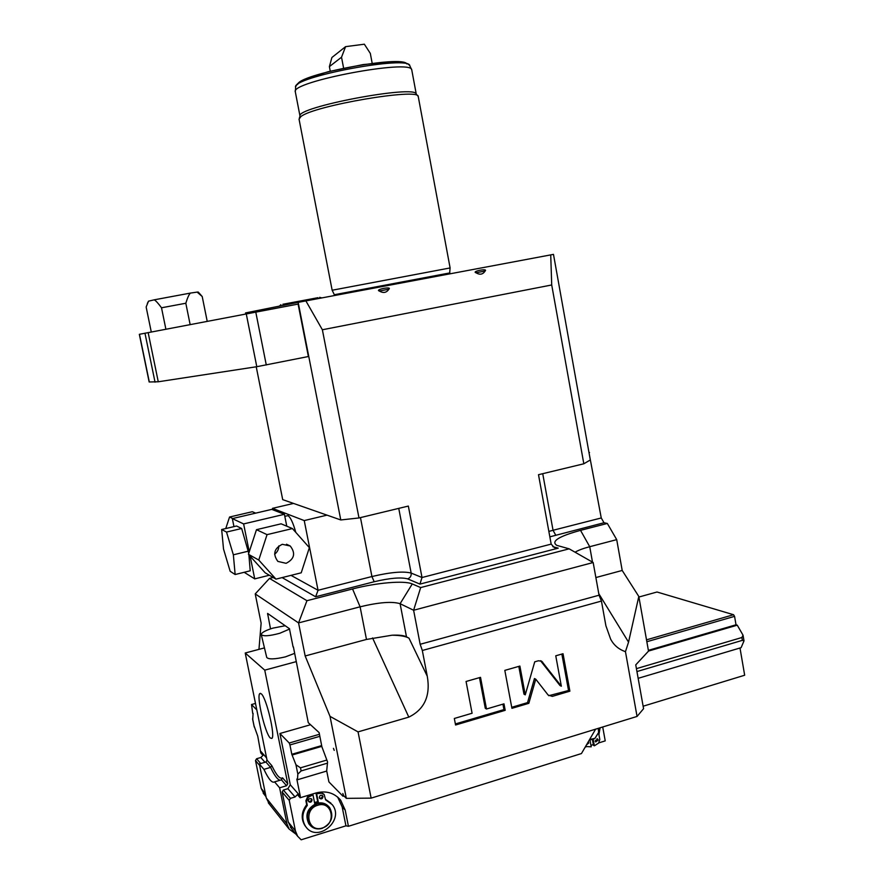 <?xml version="1.0" encoding="UTF-8"?>
<svg xmlns="http://www.w3.org/2000/svg" width="884" height="884" viewBox="0 0 884 884"><rect width="100%" height="100%" fill="white"/><g stroke="black" fill="none" stroke-linecap="round" stroke-linejoin="round"><path stroke-width="1.33" d="M256.238 366.783L282.703 499.637L340.782 519.958L298.173 302.361L245.509 312.936L245.708 313.964M272.791 509.781L272.504 508.344L293.521 503.427M291.013 575.374L318.052 590.28L304.24 520.577L327.025 515.14M304.24 520.577L272.504 508.344M298.107 304.085L308.372 356.528L256.791 366.705L158.269 381.777L149.153 381.976L139.329 334.318L298.107 304.085M298.173 302.361L553.483 254.371L590.313 459.967L583.827 463.791L538.5 474.708L551.174 544.113L554.29 547.539L558.235 548.146L552.787 546.655M273.167 577.484L269.498 578.401L306.947 600.7L352.561 588.965C376.429 582.733 404.331 580.291 412.264 583.948L420.673 587.573L569.152 548.831L556.809 545.373C550.743 541.373 558.655 536.367 580.534 530.356L607.33 523.461L604.004 522.742L601.253 517.969L588.998 452.663M607.33 523.461L616.712 539.638L622.203 570.456L638.812 596.468L648.513 651.121L635.751 664.867L643.574 708.692L637.055 716.438L371.136 798.13L358.053 731.886L408.806 717.123L372.573 637.95M588.965 452.475L589.529 452.531M258.957 649.364L261.134 623.154L255.222 593.915L269.498 578.401M306.947 600.7L298.56 622.911L255.222 593.915M358.053 731.886L330.019 716.371L305.168 655.972L298.56 622.911L360.097 606.811C378.893 602.291 392.231 601.264 400.098 603.706L413.613 610.247L420.673 587.573M406.485 636.811L409.005 638.182C405.679 636.281 400.032 635.298 392.043 635.209C398.96 634.889 403.778 635.419 406.485 636.811L400.098 603.706L412.264 583.948M599.054 595.208L420.154 644.281L413.613 610.247L593.164 562.511L599.054 595.208L601.44 601.065L605.905 625.795L610.634 639.121C613.827 645.209 618.767 649.386 625.452 651.663L637.055 716.438M420.154 644.281L422.32 650.491L427.27 676.238C430.652 695.752 424.508 709.388 408.806 717.123M305.168 655.972L366.473 639.441L392.043 635.209M330.019 716.371L346.329 798.351L343.589 795.567L342.815 793.512L343.379 795.036M319.798 736.328L289.93 744.958L291.808 754.284L295.952 764.77L300.494 767.82L326.848 760.041L327.577 761.997L326.693 770.837L328.914 781.92L342.992 796.241L343.136 795.114M326.848 760.041L321.887 746.77L319.124 732.604L308.273 722.67L293.4 646.889M270.515 628.878L267.598 613.419L289.433 628.701L293.101 646.977M333.456 748.35L334.218 750.361L333.456 748.35M259.631 765.422L255.498 760.538L256.614 758.737L260.824 757.511L262.968 755.422L260.758 752.892L257.741 736.173L254.062 725.897M252.725 719.388L253.078 713.344M739.996 647.994L744.671 675.232L643.132 706.217M636.425 668.647L741.886 637.508L743.035 635.187L744.008 640.867L741.112 647.663L638.149 678.326M638.911 597.031L657.011 592.004L733.554 614.723L734.571 616.358L736.018 624.789L737.256 625.176L743.035 635.187M252.713 713.443L251.531 704.526L256.802 709.918M269.521 804.341L266.283 797.965L259.332 763.931L265.907 762.019L267.045 760.185L245.222 653.011L264.46 647.906M602.711 726.991L605.231 740.88L598.811 742.88M593.33 744.582L590.954 745.322M586.214 746.792L585.197 747.102M266.283 797.965L286.946 823.877L289.068 828.993L296.018 834.22M286.946 823.877L279.62 787.81L286.56 785.743L281.432 779.843L282.548 777.843C280.04 779.445 276.46 775.367 271.808 765.61L267.045 760.185M245.222 653.011L264.747 670.149L287.764 783.788L286.56 785.743M264.747 670.149L296.052 661.685M310.527 724.736L279.908 733.499L290.295 784.793L300.251 796.086L296.814 779.08L297.444 779.765L326.737 771.047M289.654 629.021L279.775 633.275C269.277 636.082 263.112 636.502 261.255 634.535L266.736 657.442C268.548 659.519 274.758 659.331 285.388 656.878L294.394 653.453M270.261 737.974C264.968 733.134 256.216 695.664 259.863 693.531L261.299 693.841C266.404 697.719 275.576 736.427 271.841 738.438L270.261 737.974M259.332 763.931L263.929 769.356C268.559 779.213 272.106 783.39 274.57 781.876L279.62 787.81M274.57 781.876L281.432 779.843M263.929 769.356L270.592 767.4L271.808 765.61M279.908 733.499L289.234 743.013L289.93 744.958M300.494 767.82L301.124 770.936L297.842 774.141L297.444 779.765M255.487 703.432L251.531 704.526M733.554 614.723L646.513 639.85M319.456 734.284L289.234 743.013M287.886 788.694L295.068 796.97L290.46 798.362L289.234 800.363L282.151 792.009L283.366 790.053L287.886 788.694L290.295 784.793M282.151 792.009L288.261 822.054L291.72 828.849M290.46 798.362L283.366 790.053M295.068 796.97L297.411 794.639L300.151 797.755L315.942 792.981C326.008 790.395 334.251 792.793 340.66 800.175L345.191 810.064L348.429 826.286L581.451 753.555L595.606 729.178M300.251 796.086L300.151 797.755M289.234 800.363L295.444 830.993L297.632 836.242L301.157 839.8L345.931 825.833L342.163 806.893L337.666 797.081L340.66 800.175M314.505 802.495L317.721 801.666M636.944 671.553L742.372 640.347L744.008 640.867M301.124 770.936L327.467 763.146M638.812 596.468L628.546 642.138L625.452 651.663M422.32 650.491L601.44 601.065M548.124 695.034L552.334 696.371L569.893 691.166L563.031 653.729L555.76 655.806L561.34 686.205L541.737 661.265L538.422 660.768L534.732 661.829L525.251 694.846L519.891 666.072L504.819 670.381L511.924 708.327L528.831 703.321L535.759 679.188L548.124 695.034M486.487 709.001L480.52 677.343L466.067 681.476L472.089 713.244L454.332 718.471L455.569 725.002L505.195 710.316L503.979 703.852L486.487 709.001L485.283 708.283L479.493 677.641M575.086 552.213C578.213 550.29 583.097 548.456 589.727 546.71L616.712 539.638M569.152 548.831L593.164 562.511M622.203 570.456L595.882 577.55M346.329 798.351L371.136 798.13M342.992 796.241L343.953 795.954M548.787 695.708L568.534 690.503L561.859 654.061M535.759 679.188L534.455 678.536L527.549 702.614L528.831 703.321M511.726 707.299L527.549 702.614M525.251 694.846L523.969 694.161L518.798 666.381M561.34 686.205L559.992 685.542L540.511 660.724M569.893 691.166L568.534 690.503M455.37 723.952L503.957 709.598L502.93 704.161M505.195 710.316L503.957 709.598M292.427 754.925L321.809 746.361M648.502 651.066L737.256 625.176M291.808 754.284L321.654 745.588M648.381 650.337L736.018 624.789M734.571 616.358L646.845 641.729M348.429 826.286L345.931 825.833M314.627 803.059L317.809 802.153L318.163 803.026M317.544 803.147L314.814 803.987M318.483 802.97L316.627 793.699L321.61 793.235L324.174 794.517L325.599 799.843L332.141 804.551C345.357 820.241 316.925 843.789 305.555 826.352C301.422 819.435 302.008 812.451 307.312 805.401L306.527 801.512L308.35 797.246L312.969 794.804L314.837 804.109M312.969 794.804L312.317 794.108L307.709 796.539L305.897 800.793L306.682 804.683C301.378 811.711 300.803 818.683 304.925 825.601L305.974 826.916M317.809 802.153L315.975 793.003L320.958 792.539L323.732 794.053M316.627 793.699L315.975 793.003M325.5 799.335L330.914 803.158M319.5 798.053C321.279 798.484 322.229 797.744 322.34 795.81L322.196 795.368M308.494 801.357C310.295 801.832 311.267 801.092 311.389 799.125L311.256 798.716M323.003 796.517L322.682 795.799C320.804 794.705 319.699 795.313 319.356 797.622L319.665 798.329C321.544 799.434 322.649 798.827 323.003 796.517M312.03 799.843L311.721 799.147C309.842 798.02 308.726 798.628 308.361 800.959L308.671 801.644C310.549 802.783 311.676 802.175 312.03 799.843M307.312 805.401L306.682 804.683M328.749 806.606C325.533 803.18 321.511 802.108 316.693 803.379C307.334 808.031 304.715 814.827 308.836 823.789L309.654 824.805M322.096 828.385C331.599 823.534 334.119 816.628 329.666 807.656C326.45 803.843 322.295 802.606 317.179 803.921C307.809 808.573 305.19 815.391 309.323 824.363C312.549 828.43 316.803 829.767 322.096 828.385M322.34 827.976C336.937 824.032 332.196 800.296 317.765 805.258C303.068 809.158 307.897 833.071 322.34 827.976M260.714 763.533L256.614 758.737M264.404 794.683L261.189 788.373L255.498 760.538M285.212 625.728L272.791 628.148C265.322 630.513 261.476 632.646 261.255 634.535M600.092 727.797L598.932 734.648L599.816 739.499L598.545 743.124L594.357 745.82L593.462 745.322L592.457 739.798M586.656 744.593L587.948 742.361M595.473 741.72L597.352 739.499L596.998 738.726M594.357 745.82L593.208 739.521M590.015 740.151L591.219 746.803L585.551 746.505M586.446 744.958L588.854 742.903L588.225 741.886M595.12 740.958L595.739 741.963L598.258 739.985L597.639 738.98L595.12 740.958M589.263 740.096L594.711 738.681L598.7 732.372L598.567 728.272M589.595 739.532L594.987 738.328L598.601 732.615L598.302 728.35M550.721 254.868L551.715 284.968L583.827 463.791M305.875 300.892L322.373 329.765L551.715 284.968M388.894 289.201C386.54 292.781 383.347 293.389 379.335 291.013L388.894 289.201C392.551 286.084 374.286 289.643 379.335 291.013M485.106 271.034C482.896 274.515 479.857 275.09 475.979 272.758L485.106 271.034C488.554 268.007 471.117 271.41 475.979 272.758M374.186 581.738L371.921 576.534L318.052 590.28L315.632 596.766L374.186 581.738C389.833 578.048 400.971 577.086 407.601 578.865C410.242 577.893 411.436 575.959 411.159 573.075L422.011 577.517L408.342 506.068L358.992 517.958L322.373 329.765M551.174 544.113L422.011 577.517L419.944 584.103L558.235 548.146M340.782 519.958L358.992 517.958M284.803 516.289L287.963 515.67C290.46 517.151 293.068 522.709 295.786 532.356M286.781 526.201L284.405 514.3L271.764 509.372L232.337 518.61L233.962 526.621M284.405 514.3L243.619 523.925L232.337 518.61M269.333 575.241L254.725 578.876L250.139 556.169M249.255 551.771L243.619 523.925M251.122 546.036L254.205 536.643M244.172 572.291L254.725 578.876M248.758 553.262L241.663 528.488L236.569 526.002L221.663 529.516L223.519 549.019L230.16 571.285L235.144 574.523L250.216 570.799L248.89 554.787M241.663 528.488L226.514 532.069L221.663 529.516M248.581 551.119L233.354 554.809L226.514 532.069M235.144 574.523L233.354 554.809M292.416 528.566L281.112 523.814L256.482 529.682L248.426 554.279L265.156 572.788L275.974 579.13L301.223 572.81L309.367 547.649L292.416 528.566L267.045 534.643L258.758 560.047L275.974 579.13M256.482 529.682L267.045 534.643M290.239 546.003L282.305 544.301C274.084 548.423 272.603 554.124 277.863 561.406L286.107 563.318C294.438 559.019 295.808 553.24 290.239 546.003L286.493 544.235M248.426 554.279L258.758 560.047M278.803 545.925C278.78 549.362 277.377 552.113 274.604 554.18M255.697 513.14L252.305 511.714L229.553 517.029L232.724 518.521M229.553 517.029L225.752 528.555M222.514 538.422L222.68 540.179M449.812 272.924L334.251 294.748L449.812 272.924L450.155 273.775M449.724 272.603L450.078 267.951L332.152 290.239L299.046 119.152L300.88 116.6C313.632 105.693 419.193 87.704 418.231 96.478L450.111 267.951M299.378 117.981L300.019 116.113C295.201 107.24 416.408 84.334 416.253 94.146L417.701 95.848M372.186 63.339L370.319 53.394L364.352 44.2L345.578 46.653L341.522 57.217L343.6 68.112M330.262 71.173L329.389 66.62L341.522 57.217M329.389 66.62L331.898 57.504L345.578 46.653M300.007 116.113L295.322 91.881C289.797 81.77 412.099 58.664 411.745 69.891L411.811 70.123M197.143 292.096L198.27 292.074L202.215 296.538L197.143 292.096L190.38 293.09C188.977 294.483 187.452 297.875 185.817 303.245L161.507 307.787C158.225 303.289 155.794 300.637 154.214 299.831L148.523 301.157L146.147 307.013L151.275 331.975M202.215 296.538L207.21 321.312M185.817 303.245L190.137 324.561M161.507 307.787L165.883 329.191M147.33 303.466L148.523 301.157M154.214 299.831L190.38 293.09M282.106 577.595L315.632 596.766M407.601 578.865L419.944 584.103M549.848 536.842L604.004 522.742M352.561 588.965L360.097 606.811L366.473 639.441M427.27 676.238L409.005 638.182M260.846 751.4L266.581 757.908M254.283 727.035L252.603 718.747M268.924 614.292L267.642 614.623M287.764 783.788L282.548 777.843M280.151 780.218C277.653 779.832 274.46 775.566 270.592 767.4L265.907 762.019M295.952 764.77L297.842 774.141M580.534 530.356L589.727 546.71L592.501 562.136M598.777 593.65L628.546 642.138M552.334 696.371L550.997 695.686M542.654 662.138L541.351 661.53M741.886 637.508L742.372 640.347M295.444 830.993L288.261 822.054M342.163 806.893L345.191 810.064M308.35 797.246L307.709 796.539M321.61 793.235L320.958 792.539M306.527 801.512L305.897 800.793M265.388 793.6L261.189 788.373M260.824 757.511L264.968 762.284M555.704 535.14L553.041 530.278L601.253 517.969M548.865 531.428L553.041 530.278L542.732 473.691M360.462 517.604L371.921 576.534C390.253 572.213 403.336 571.064 411.159 573.075L398.75 508.388M411.613 69.604L409.833 65.825C410.054 54.62 290.239 77.262 295.632 87.405L295.367 91.306M406.883 63.968C403.038 54.675 297.897 74.422 297.687 84.477M255.774 312.052L266.283 364.981M246.26 313.853L256.791 366.705M158.269 381.777L148.147 332.572M155.043 382.164L144.965 333.191M139.473 334.285L149.308 382.01M268.294 802.794L289.068 828.993M540.621 660.757L541.737 661.265M297.632 836.242L290.405 827.203M305.555 826.352L304.925 825.601M309.323 824.363L308.836 823.789M266.018 796.694L263.189 793.158M259.863 693.531L260.515 693.354M254.128 726.449L252.625 719.101M334.296 295.543L334.251 294.759M334.196 294.427L332.152 290.228M409.612 65.416L407.822 63.814L404.099 62.466L393.093 61.725L363.114 64.587L328.307 71.67L307.245 78.333C300.693 81.516 297.212 83.615 296.825 84.632L295.764 86.555M416.276 94.179L411.778 70.002M279.399 306.129L280.891 304.715M321.765 297.908L319.621 297.333M317.975 297.687L282.891 304.262"/></g></svg>
